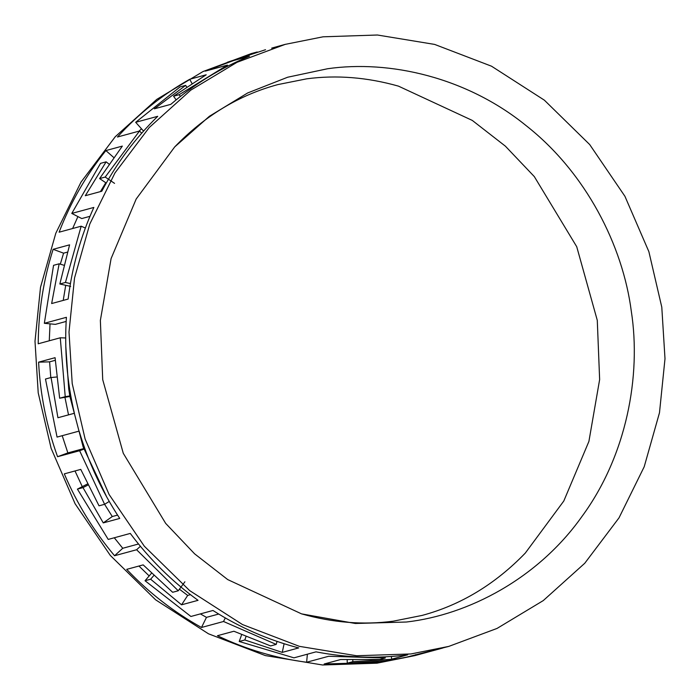<?xml version="1.0" encoding="UTF-8"?>
<svg xmlns="http://www.w3.org/2000/svg" width="700" height="700" viewBox="0 0 700 700"><rect width="100%" height="100%" fill="white"/><g stroke="black" fill="none" stroke-linecap="round" stroke-linejoin="round"><path stroke-width="1.05" d="M327.591 68.74C389.445 59.824 466.515 77.219 526.015 125.545C586.285 172.804 622.895 246.146 631.286 311.124C641.375 375.882 626.614 455.884 581.744 516.775C537.924 578.497 468.51 614.88 406.411 622.02L355.311 623.481L301.543 613.865L227.71 579.582L194.617 553.84L165.673 523.39L123.27 453.276L102.716 379.636L100.362 320.434L111.09 258.589L136.202 198.984L174.711 146.912L209.388 116.279L247.678 92.951L287.674 77.228L327.591 68.74M106.733 497L83.186 447.055L69.904 396.498M69.808 395.929L68.714 388.876L65.791 346.273M442.785 648.016L414.759 655.637L376.95 663.189L322.578 664.991L265.361 655.585L208.477 633.798L155.636 599.83L110.311 555.45L75.084 503.729L51.126 448.341L38.211 392.831L35 341.276L40.512 287.271L55.79 233.266L80.99 182.14L115.246 136.736L156.739 99.409L202.965 71.566L251.23 53.594L257.215 51.984M410.961 653.949L356.589 655.751L299.364 646.345L242.489 624.558L189.639 590.59L144.322 546.21L109.095 494.489L85.138 439.101L72.214 383.591L69.002 332.045L74.524 278.04L89.793 224.026L114.992 172.9L149.258 127.505L190.741 90.169L236.968 62.326L285.241 44.363L323.05 36.811L377.422 35.009L434.639 44.415L491.523 66.203L544.364 100.17L589.689 144.55L624.916 196.271L648.874 251.659L661.789 307.169L665 358.724L659.488 412.729L644.21 466.734L619.01 517.86L584.754 563.264L543.261 600.591L497.035 628.434L448.77 646.406L410.961 653.949M271.714 48.107L285.241 44.363M186.602 86.888L185.684 85.382L154.359 108.815L170.826 104.344C194.539 84 220.754 67.961 249.454 56.245L227.395 62.23L265.519 49.718M185.684 85.382L180.093 86.896L135.678 122.299L157.736 116.314C135.293 138.162 116.638 163.144 101.78 191.24L85.312 195.711L106.129 161.84L100.538 163.354L71.785 213.43L93.844 207.436C80.684 236.469 72.109 267.015 68.127 299.066L51.651 303.546L59.141 263.804L53.55 265.326L44.345 323.304L66.404 317.31C64.304 349.606 66.973 381.596 74.392 413.271L57.925 417.743L51.074 377.519L45.482 379.033L57.059 437.089L79.118 431.095C88.375 462.289 101.911 491.4 119.735 518.429L103.267 522.9L83.002 487.611L77.42 489.125L108.22 539.42L130.279 533.426C149.625 559.309 172.209 581.604 198.039 600.329L181.571 604.809L150.631 579.215L145.04 580.738L190.907 616.472L212.966 610.479C239.803 627.55 268.38 640.028 298.716 647.92L282.249 652.391L244.816 639.966L239.225 641.489L293.965 657.843L316.015 651.849C346.553 657.773 377.116 658.761 407.706 654.832L391.239 659.304L352.835 661.657L347.252 663.171L385.648 660.826L403.463 657.939L448.77 646.406M139.011 131.154L141.496 128.8M72.625 228.524L77.919 216.58M60.314 264.162L63.586 253.172L67.366 252.14M49.271 340.777L50.032 323.855M117.565 515.104L112.28 516.539L104.598 504.306L79.616 450.721L57.566 456.715C46.576 426.099 40.25 394.581 38.605 362.162L55.072 357.683L59.649 398.213L70.866 396.296M50.785 377.589L49.604 361.848L55.221 360.325M84.735 448.324L67.865 452.909L62.212 435.689M138.504 543.988L122.745 548.275L114.284 537.775M82.267 486.614L75.005 470.96M218.697 614.04L206.465 617.365L200.384 613.9M149.179 575.925L138.941 566.029M190.452 594.668L187.688 595.42L179.41 589.199M87.404 484.006L77.42 489.125M68.521 414.864L64.942 397.329M44.345 323.304L55.335 324.371L66.159 321.431M63.219 300.396L65.721 285.294M71.785 213.43L81.76 218.558L89.968 216.326M100.424 191.607L105.77 182.726M135.678 122.299L143.29 130.795L143.981 130.611M271.749 48.23L279.265 45.999M176.146 99.881L173.556 96.224L179.148 94.701L227.386 65.118L205.327 71.111L254.485 52.71M440.072 648.769L415.748 655.358L380.205 662.305L324.188 663.994L340.664 659.523L379.662 659.514L385.245 658L328.668 656.267L306.618 662.253C275.678 658.192 245.954 649.346 217.429 635.714L233.896 631.242L270.611 645.934L276.203 644.42L223.536 621.495L201.486 627.48C173.766 612.071 148.846 592.699 126.709 569.354L143.176 564.883L172.655 592.288L178.246 590.774L136.605 549.745L114.555 555.739C93.8 531.055 77.044 503.773 64.295 473.865L80.763 469.394L99.024 505.82L104.606 504.306L109.244 501.445M59.649 398.213L65.231 396.69L60.27 337.785L38.211 343.779C38.474 311.36 43.435 279.877 53.121 249.314L69.589 244.843L59.85 283.99L65.441 282.467L81.174 226.196L59.115 232.19C70.586 202.352 86.17 175.14 105.866 150.57L122.343 146.099L99.61 178.579L105.201 177.056L139.501 131.023L117.442 137.016C138.582 113.785 162.68 94.535 189.735 79.266L206.202 74.786L173.556 96.224M67.865 452.909L57.566 456.715M49.604 361.848L38.605 362.162M70.77 395.771L65.231 396.69M65.704 337.969L60.27 337.785M56.613 377.011L51.074 377.519M174.711 146.912C204.864 115.727 239.269 94.955 277.909 84.578L306.757 78.82C336.613 74.856 367.185 77.297 398.457 86.135L472.29 120.418L505.383 146.16L534.327 176.61L576.73 246.724L597.284 320.364L599.637 379.566L588.91 441.411L563.798 501.016L525.289 553.087C495.136 584.273 460.731 605.045 422.091 615.423L393.243 621.18C363.387 625.144 332.815 622.702 301.543 613.865M63.586 253.172L53.121 249.314M191.931 83.379L189.735 79.266M180.39 96.469L179.148 94.701M227.841 66.115L227.386 65.118M415.564 654.649L415.748 655.358M206.465 617.365L201.486 627.48M184.896 581.796L178.246 590.774M140.394 546.298L136.605 549.745M122.745 548.275L114.555 555.739M187.688 595.42L181.571 604.809M153.781 575.558L150.631 579.215M151.445 573.3L145.04 580.738M385.149 656.845L385.245 658M307.387 654.194L306.618 662.253M391.317 656.477L391.711 659.242M352.809 660.091L352.835 661.657M347.191 659.89L347.252 663.171M277.034 641.401L276.203 644.42M225.286 617.934L223.536 621.495M284.113 643.729L282.249 652.391M245.971 636.702L244.816 639.966M241.596 634.804L239.225 641.489M84.892 448.77L79.616 450.721M112.28 516.539L103.267 522.9M87.92 485.065L83.002 487.611M70.674 286.396L59.85 283.99M70.42 283.579L65.441 282.467M85.365 228.034L81.174 226.196M63.858 265.23L59.141 263.804M113.663 157.439L105.866 150.57M106.26 183.059L99.61 178.579M114.555 183.365L105.201 177.056M141.689 133.192L139.501 131.023M108.973 164.071L106.129 161.84"/></g></svg>
